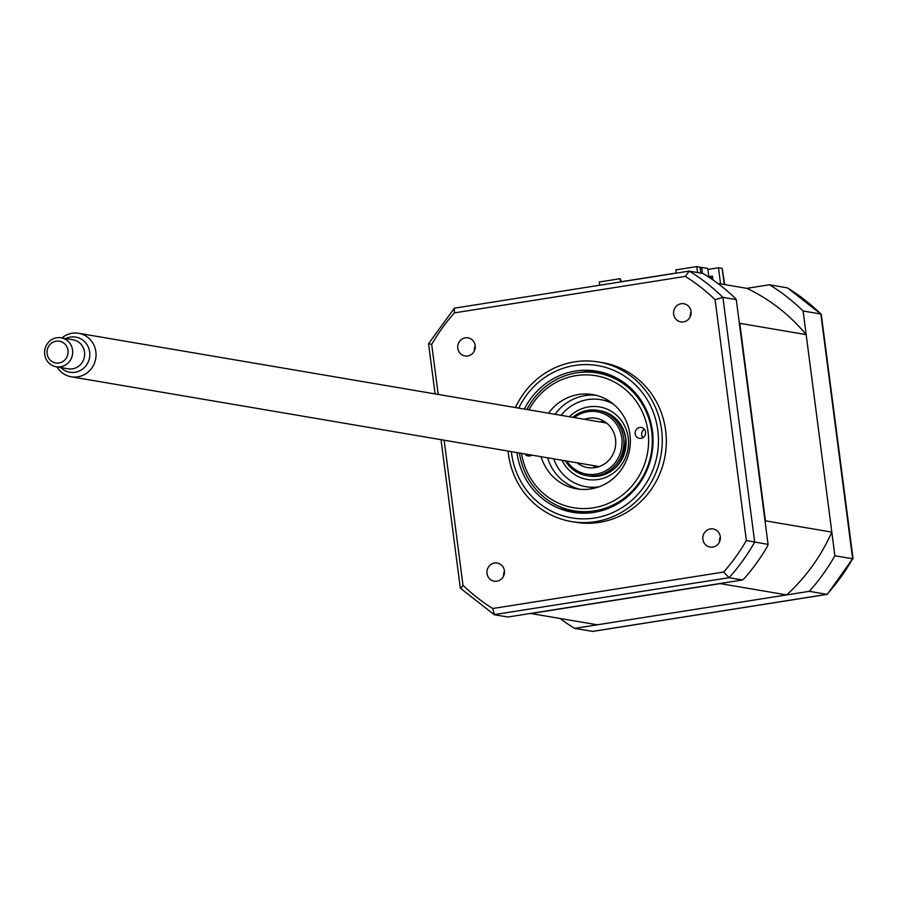 <?xml version="1.0" encoding="UTF-8"?>
<svg xmlns="http://www.w3.org/2000/svg" width="898" height="898" viewBox="0 0 898 898"><rect width="100%" height="100%" fill="white"/><g stroke="black" fill="none" stroke-linecap="round" stroke-linejoin="round"><path stroke-width="1.35" d="M720.297 536.634A9.193 8.767 -80.3 0 0 713.135 528.944A9.193 8.767 -80.3 0 0 702.887 539.384A9.193 8.767 -80.3 0 0 710.049 547.073A9.193 8.767 -80.3 0 0 720.297 536.634M719.5 541.876A9.193 8.767 99.7 0 1 720.331 536.97M504.429 570.735A9.193 8.767 -80.3 0 0 497.256 563.046A9.193 8.767 -80.3 0 0 487.019 573.485A9.193 8.767 -80.3 0 0 494.181 581.174A9.193 8.767 -80.3 0 0 504.429 570.735M503.632 575.977A9.193 8.767 99.7 0 1 504.463 571.072M475.177 345.539A9.193 8.767 -80.3 0 0 468.015 337.85A9.193 8.767 -80.3 0 0 457.767 348.289A9.193 8.767 -80.3 0 0 464.928 355.978A9.193 8.767 -80.3 0 0 475.177 345.539M474.38 350.781A9.193 8.767 99.7 0 1 475.21 345.876M691.045 311.438A9.193 8.767 -80.3 0 0 683.883 303.749A9.193 8.767 -80.3 0 0 673.635 314.188A9.193 8.767 -80.3 0 0 680.796 321.877A9.193 8.767 -80.3 0 0 691.045 311.438M690.248 316.68A9.193 8.767 99.7 0 1 691.09 311.774M508.055 451.077A80.921 77.194 -80.3 0 0 508.369 453.872A80.921 77.194 -80.3 0 0 571.409 521.547L575.461 522.232A80.921 77.194 -80.3 0 0 665.631 430.366A80.921 77.194 -80.3 0 0 602.592 362.68L598.539 361.995A80.921 77.194 -80.3 0 0 515.452 407.557M571.409 521.547A80.921 77.194 -80.3 0 0 661.568 429.671A80.921 77.194 -80.3 0 0 598.539 361.995M516.945 452.592A71.582 68.282 -80.3 0 0 572.677 512.287A71.582 68.282 -80.3 0 0 652.431 431.018A71.582 68.282 -80.3 0 0 596.676 371.155A71.582 68.282 -80.3 0 0 524.342 409.073M599.931 371.794A71.582 68.282 -80.3 0 0 581.04 372.311M558.309 506.023A71.582 68.282 -80.3 0 0 575.955 512.758M492.766 608.518L494.461 614.748L507.841 617.027L742.466 579.962L744.431 578.312A198.626 189.467 99.7 0 0 767.352 546.478L768.071 544.39L736.281 299.629L735.092 298.125A198.626 189.467 99.7 0 0 704.997 274.665L702.651 273.407L688.934 271.129L454.354 308.182L454.377 312.874L685.297 276.404A193.092 184.191 99.7 0 1 715.089 299.629L746.373 540.529A193.092 184.191 99.7 0 1 723.687 572.037L492.766 608.518A193.092 184.191 99.7 0 1 462.975 585.294L444.14 440.211M742.466 579.962L729.075 577.695L723.687 572.037M768.071 544.39L746.373 540.529M736.281 299.629L722.901 297.361L715.089 299.629M438.19 394.424L431.691 344.394A193.092 184.191 99.7 0 1 454.377 312.874M441.019 439.683L460.304 588.134L494.113 614.614L729.075 577.695A198.626 189.467 99.7 0 0 754.69 542.111L722.901 297.361A198.626 189.467 99.7 0 0 689.26 271.129L685.297 276.404M462.975 585.294L460.82 588.527M431.691 344.394L429.031 343.777M435.081 393.896L428.559 343.709L454.354 308.182M560.004 618.464A198.626 189.467 -80.3 0 0 574.664 628.387L809.278 591.333A198.626 189.467 -80.3 0 0 834.882 555.75L803.093 310.989A198.626 189.467 -80.3 0 0 769.463 284.767L787.546 287.921L820.839 314.008A198.626 189.467 -80.3 0 0 787.198 287.787M803.093 310.989L820.839 314.008L852.629 558.758L834.882 555.75M574.664 628.387L592.725 631.406L827.305 594.353L852.629 558.758A198.626 189.467 -80.3 0 1 827.013 594.341L827.305 594.353M809.278 591.333L827.013 594.341L592.399 631.406M720.566 283.88L718.479 267.772L722.172 268.401L724.742 284.599M718.479 267.772L707.893 269.445M708.836 276.707L712.451 276.135L712.945 279.929M709.79 277.774L712.608 277.325M769.463 284.767L746.822 288.348A184.651 176.143 99.7 0 1 806.168 334.617L831.817 532.121A184.651 176.143 99.7 0 1 786.637 594.903L597.305 624.806L530.92 613.525A184.651 176.143 99.7 0 1 530.696 613.413M853.1 558.825L821.243 314.188M641.093 438.37A5.523 5.265 -80.3 0 0 641.307 427.482A5.523 5.265 -80.3 0 0 635.122 432.892A5.523 5.265 -80.3 0 0 641.093 438.37M521.547 453.367A66.946 63.859 -80.3 0 0 593.264 507.83A66.946 63.859 -80.3 0 0 648.042 431.714A66.946 63.859 -80.3 0 0 576.089 375.611A66.946 63.859 -80.3 0 0 528.944 409.858M526.89 409.51A69.887 66.665 99.7 0 1 576.583 372.861A69.887 66.665 99.7 0 1 597.26 372.973A69.887 66.665 99.7 0 1 652.296 442.231A69.887 66.665 99.7 0 1 594.51 510.883A69.887 66.665 99.7 0 1 573.833 510.771A69.887 66.665 99.7 0 1 519.493 453.019M573.833 510.771L578.626 511.579A69.887 66.665 -80.3 0 0 594.846 512.242M524.769 453.917A5.523 5.265 -80.3 0 0 531.807 455.118M548.487 413.181A47.819 45.618 99.7 0 1 578.548 394.503A47.819 45.618 99.7 0 1 592.691 394.581A47.819 45.618 99.7 0 1 630.34 441.973A47.819 45.618 99.7 0 1 590.817 488.939A47.819 45.618 99.7 0 1 576.662 488.86A47.819 45.618 99.7 0 1 541.09 456.689M555.02 414.292A47.819 45.618 99.7 0 1 585.069 395.614A47.819 45.618 99.7 0 1 595.935 395.255M579.951 489.287A47.819 45.618 99.7 0 1 547.612 457.8M617.577 378.518A69.887 66.665 -80.3 0 0 602.053 373.781L597.26 372.973M644.371 429.244A5.523 5.265 -80.3 0 0 642.934 437.708M504.463 572.845L503.868 572.744M786.637 594.903L720.252 583.621L530.92 613.525M831.817 532.121L765.433 520.84A184.651 176.143 99.7 0 1 765.107 521.57M806.168 334.617L739.784 323.325L765.433 520.84M739.279 322.719A184.651 176.143 99.7 0 1 739.784 323.325M746.822 288.348L717.738 283.398M621.427 281.792L620.181 278.694L599.28 281.994L599.707 285.227M620.597 281.927L620.181 278.694M702.449 273.374L701.675 267.424L700.103 267.683M700.81 273.093L700.036 267.155L696.781 266.594L675.88 269.894L676.306 273.127M696.781 266.594L697.544 272.543M621.416 281.68L676.284 273.014M701.675 267.424L707.77 268.468L708.892 277.179M691.101 311.909L690.371 316.41M577.672 512.938A73.4 70.01 99.7 0 1 572.857 510.592M596.283 372.816A73.4 70.01 99.7 0 1 601.604 372.187M720.353 537.262L719.624 541.606M566.851 461.078A31.632 30.173 -80.3 0 0 602.648 472.269A31.632 30.173 -80.3 0 0 621.809 438.213A31.632 30.173 -80.3 0 0 574.249 417.559M572.789 417.312A33.103 31.576 99.7 0 1 604.197 412.193A33.103 31.576 99.7 0 1 623.627 438.067A33.103 31.576 99.7 0 1 602.962 473.964A33.103 31.576 99.7 0 1 565.392 460.831M577.088 462.818A25.009 23.864 -80.3 0 0 587.662 467.6A25.009 23.864 -80.3 0 0 615.534 439.201A25.009 23.864 -80.3 0 0 596.059 418.288A25.009 23.864 -80.3 0 0 584.486 419.299M620.518 424.372A25.009 23.864 -80.3 0 0 617.577 422.745M603.703 421.05A25.009 23.864 -80.3 0 0 600.268 421.981M592.871 465.501A25.009 23.864 -80.3 0 0 595.801 467.51M609.461 470.496A25.009 23.864 -80.3 0 0 612.773 469.935M587.842 475.817A33.103 31.576 -80.3 0 0 588.92 476.019A33.103 31.576 -80.3 0 0 625.805 438.437M599.179 486.761A44.137 42.105 99.7 0 1 553.74 458.844M561.138 415.325A44.137 42.105 99.7 0 1 613.244 403.999M625.783 438.246A33.103 31.576 -80.3 0 0 600.021 410.745A33.103 31.576 -80.3 0 0 598.932 410.588M586.529 486.806A44.137 42.105 -80.3 0 0 597.686 487.277M612.009 403.011A44.137 42.105 -80.3 0 0 601.323 399.778M61.962 337.917A22.068 21.047 99.7 0 1 63.141 336.997A22.068 21.047 99.7 0 1 78.665 333.293A22.068 21.047 99.7 0 1 95.592 350.13A22.068 21.047 99.7 0 1 86.803 373.097A22.068 21.047 99.7 0 1 71.268 376.801A22.068 21.047 99.7 0 1 57.034 366.923M60.873 367.574A17.825 17.006 -80.3 0 0 82.347 369.258A17.825 17.006 -80.3 0 0 87.656 345.752A17.825 17.006 -80.3 0 0 65.801 338.568M66.531 364.307A14.716 14.031 99.7 0 1 56.181 366.777A14.716 14.031 99.7 0 1 44.9 355.552A14.716 14.031 99.7 0 1 50.759 340.241A14.716 14.031 99.7 0 1 61.109 337.771A14.716 14.031 99.7 0 1 72.39 348.996A14.716 14.031 99.7 0 1 66.531 364.307M56.181 366.777L68.147 368.809A14.716 14.031 -80.3 0 0 78.508 366.339A14.716 14.031 -80.3 0 0 84.367 351.028A14.716 14.031 -80.3 0 0 73.086 339.803L61.109 337.771M51.646 343.058A11.034 10.529 -80.3 0 0 48.829 358.414A11.034 10.529 -80.3 0 0 63.477 361.108A11.034 10.529 -80.3 0 0 66.284 345.764A11.034 10.529 -80.3 0 0 51.646 343.058M511.366 451.638A77.239 73.681 -80.3 0 0 511.557 453.266A77.239 73.681 -80.3 0 0 594.588 518A77.239 73.681 -80.3 0 0 657.796 430.176A77.239 73.681 -80.3 0 0 596.856 365.441A77.239 73.681 -80.3 0 0 518.763 408.13M724.271 284.509L722.172 268.401M569.411 416.739A36.784 35.089 99.7 0 1 605.185 408.41A36.784 35.089 99.7 0 1 628.207 437.696A36.784 35.089 99.7 0 1 603.793 478.106A36.784 35.089 99.7 0 1 562.013 460.247M588.92 476.019C612.896 476.277 625.143 463.716 625.648 438.359C622.83 423.194 614.288 413.989 600.021 410.745M71.268 376.801L599.235 466.578M78.665 333.293L606.633 423.07"/></g></svg>
